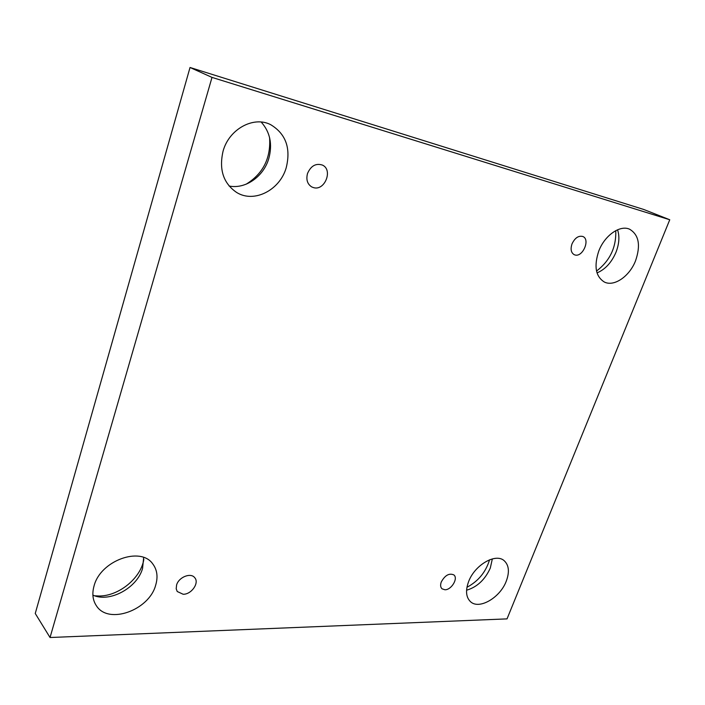 <?xml version="1.0" encoding="UTF-8"?>
<svg xmlns="http://www.w3.org/2000/svg" width="705" height="705" viewBox="0 0 705 705"><rect width="100%" height="100%" fill="white"/><g stroke="black" fill="none" stroke-linecap="round" stroke-linejoin="round"><path stroke-width="1.06" d="M212.011 77.4L669.75 219.757L507.027 618.884L50.037 637.514L212.011 77.4L190.033 67.486L643.753 209.473L669.75 219.757M441.277 581.96C445.005 575.245 449.191 572.901 453.861 574.919C458.453 578.32 451.385 590.032 444.917 589.768L442 588.79C440.449 587.247 440.211 584.974 441.277 581.96M176.602 584.956C178.753 577.122 190.799 572.328 194.703 577.668C199.594 582.823 191.478 594.491 183.168 594.262L177.211 591.504L176.197 588.763L176.602 584.956M307.503 173.518C310.887 165.816 315.866 163.005 322.432 165.085C333.254 169.826 324.767 191.161 313.549 187.627L311.742 186.931C307.371 184.111 305.952 179.634 307.503 173.518M572.011 243.895C574.901 237.885 578.514 235.426 582.85 236.501C590.517 239.383 582.735 257.484 574.963 254.963L574.196 254.681C571.041 252.734 570.319 249.138 572.011 243.895M94.065 585.89C100.445 560.598 140.63 546.146 152.712 563.841C157.153 569.728 158.149 576.84 155.673 585.194C149.134 610.213 108.429 625.044 96.4 605.762C92.69 600.211 91.906 593.584 94.065 585.89M468.596 581.651C474.65 565.005 495.668 552.826 504.154 560.678C508.984 565.172 509.68 572.019 506.243 581.228C500.092 597.743 479.056 610.001 470.482 601.665C465.996 597.267 465.362 590.596 468.596 581.651M598.792 251.015C604.626 235.452 619.995 224.701 629.6 229.213C638.88 234.765 640.863 245.296 635.54 260.797C629.539 276.369 614.046 287.041 604.335 282.018C595.628 276.527 593.777 266.199 598.792 251.015M223.097 151.064C229.055 129.077 253.633 115.743 270.667 124.67C285.869 133.853 291.042 148.244 286.186 167.843C279.77 190.271 253.976 203.419 236.589 192.43C223.326 183.282 218.832 169.491 223.097 151.064M50.037 637.514L35.25 613.482L190.033 67.486M94.717 595.804L99.202 596.016C119.119 596.051 141.009 577.906 143.82 559.409M466.957 587.274C478.272 581.264 485.807 572.108 489.561 559.796M596.536 271.055C609.922 260.815 616.337 247.34 615.773 230.632M246.098 184.225C263.115 173.703 270.949 158.158 269.583 137.581M229.099 186.014C245.314 189.381 263.503 176.691 268.746 158.704C272.676 144.331 270.156 132.117 261.185 122.044M597.029 272.897C605.304 269.372 611.64 262.445 616.038 252.134C619.202 243.877 619.713 236.422 617.571 229.777M466.578 590.226C477.109 587.08 485.014 579.704 490.292 568.089L492.346 558.898M92.884 595.117C109.689 602.986 137.272 587.847 142.56 568.441L143.67 557.496"/></g></svg>
